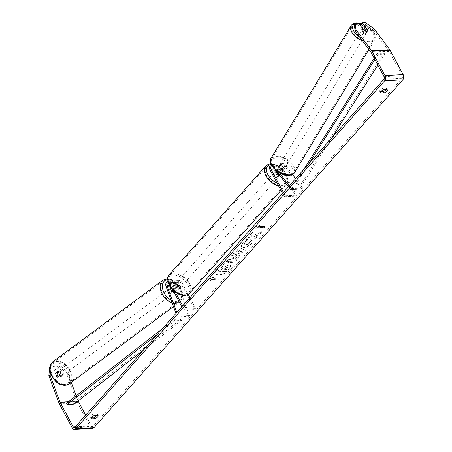 <?xml version="1.0" encoding="UTF-8"?>
<svg xmlns="http://www.w3.org/2000/svg" width="452" height="452" viewBox="0 0 452 452"><rect width="100%" height="100%" fill="white"/><g stroke="black" fill="none" stroke-linecap="round" stroke-linejoin="round"><path stroke-width="0.34" stroke-dasharray="2.26 1.69" d="M276.07 170.477A3.096 1.87 -138.4 0 1 276.178 170.331A3.096 1.87 -138.4 0 1 279.138 170.528L281.031 174.077A3.096 1.87 -138.4 0 1 280.811 174.444A3.096 1.87 -138.4 0 1 279.449 174.862A3.096 1.87 41.6 0 0 280.811 174.444A3.096 1.87 41.6 0 0 281.104 173.783L278.455 168.811A2.17 1.475 86.9 0 1 278.246 166.579A2.17 1.475 86.9 0 1 279.483 165.353A2.17 1.475 86.9 0 1 280.568 165.946L283.562 169.946L284.251 168.822A3.096 1.622 -148.4 0 1 284.122 169.268A3.096 1.622 -148.4 0 1 283.071 169.771A3.096 1.622 -148.4 0 1 280.619 169.02L277.63 165.014A3.718 2.526 -93.1 0 0 275.771 164.003A3.718 2.526 -93.1 0 0 273.646 166.104A3.718 2.526 -93.1 0 0 274.002 169.929L276.658 174.896A3.096 1.87 41.6 0 0 279.991 175.365A3.096 1.87 41.6 0 0 280.285 174.704L277.635 169.732A3.718 2.526 86.9 0 1 277.274 165.912A3.718 2.526 86.9 0 1 279.398 163.81A3.718 2.526 86.9 0 1 281.257 164.822L284.251 168.822M283.562 169.946A3.096 1.622 -148.4 0 1 283.427 170.393A3.096 1.622 -148.4 0 1 282.381 170.896A3.096 1.622 -148.4 0 1 279.929 170.144L276.935 166.138A2.17 1.475 -93.1 0 0 275.85 165.551A2.17 1.475 -93.1 0 0 274.613 166.777A2.17 1.475 -93.1 0 0 274.822 169.003L275.228 169.771M292.5 174.483L285.116 164.613A3.718 2.526 -93.1 0 0 283.257 163.601A3.718 2.526 -93.1 0 0 281.133 165.703A3.718 2.526 -93.1 0 0 281.489 169.528L295.687 196.112L296.506 195.191L282.308 168.602A2.17 1.475 -93.1 0 1 282.099 166.376A2.17 1.475 -93.1 0 1 283.342 165.149A2.17 1.475 -93.1 0 1 284.427 165.737L301.908 189.111L302.597 187.987L295.625 178.664M279.347 172.681L273.771 165.223A3.718 2.526 -93.1 0 0 271.912 164.212A3.718 2.526 -93.1 0 0 271.087 164.466A12.232 7.396 41.6 0 1 285.822 173.749A12.232 7.396 41.6 0 1 277.025 183.02M276.308 170.664L273.081 166.347A2.17 1.475 -93.1 0 0 271.997 165.754A2.17 1.475 -93.1 0 0 271.799 165.788M289.218 185.874L291.252 188.591L290.563 189.716L288.387 186.812M283.376 192.456L285.161 195.801L296.506 195.191M282.556 193.377L284.342 196.722L285.161 195.801M284.342 196.722L295.687 196.112M291.252 188.591L302.597 187.987M290.563 189.716L301.908 189.111M281.104 173.783L280.285 174.704M277.477 173.975L276.658 174.896M279.929 170.144L280.619 169.02M361.962 29.612A3.096 1.644 -148.9 0 1 365.21 30.917A3.096 1.644 -148.9 0 1 366.205 33.335A3.096 1.644 -148.9 0 1 365.148 33.86A3.096 1.644 -148.9 0 1 361.899 32.555A3.096 1.644 -148.9 0 1 360.905 30.137A3.096 1.644 -148.9 0 1 361.962 29.612M366.205 33.335L367.696 30.866A3.096 1.622 -148.4 0 0 367.781 30.679L366.832 32.256A3.096 1.644 -148.9 0 0 364.561 29.216L365.51 27.645M367.34 31.205A3.096 1.644 -148.9 0 1 366.64 31.391A3.096 1.644 -148.9 0 1 364.583 30.889L364.544 30.832M279.2 166.641A3.096 1.644 -148.9 0 1 281.251 167.144L282.065 165.799A3.096 1.644 -148.9 0 1 284.342 168.839L283.523 170.184A3.096 1.644 -148.9 0 1 283.444 170.37A3.096 1.644 -148.9 0 1 282.381 170.896A3.096 1.644 -148.9 0 1 280.325 170.387L281.138 169.042A3.096 1.644 -148.9 0 1 278.867 166.003L278.053 167.353A3.096 1.644 -148.9 0 1 278.138 167.167A3.096 1.644 -148.9 0 1 279.2 166.641M280.556 164.392A3.096 1.644 -148.9 0 1 283.799 165.703A3.096 1.644 -148.9 0 1 284.8 168.121A3.096 1.644 -148.9 0 1 283.737 168.647A3.096 1.644 -148.9 0 1 280.494 167.342A3.096 1.644 -148.9 0 1 279.494 164.918A3.096 1.644 -148.9 0 1 280.556 164.392M283.523 170.184L281.251 167.144M278.053 167.353L280.325 170.387M362.221 27.996L361.363 29.42A3.096 1.644 -148.9 0 0 363.634 32.459L364.583 30.889M363.634 32.459L361.363 29.42M364.561 29.216L366.832 32.256M282.065 165.799L284.342 168.839M281.138 169.042L278.867 166.003M281.234 163.274A3.096 1.644 -148.9 0 1 284.477 164.579A3.096 1.644 -148.9 0 1 285.478 166.997A3.096 1.644 -148.9 0 1 284.415 167.522A3.096 1.644 -148.9 0 1 281.172 166.217A3.096 1.644 -148.9 0 1 280.172 163.799A3.096 1.644 -148.9 0 1 281.234 163.274M361.284 30.73A3.096 1.644 -148.9 0 1 364.532 32.041A3.096 1.644 -148.9 0 1 365.527 34.459A3.096 1.644 -148.9 0 1 364.47 34.985A3.096 1.644 -148.9 0 1 361.221 33.68A3.096 1.644 -148.9 0 1 360.227 31.256A3.096 1.644 -148.9 0 1 361.284 30.73M369.448 41.64A12.792 6.791 -148.9 0 1 356.046 36.25A12.792 6.791 -148.9 0 1 351.927 26.244A12.792 6.791 -148.9 0 1 356.306 24.075A12.792 6.791 -148.9 0 1 369.708 29.47A12.792 6.791 -148.9 0 1 373.827 39.471A12.792 6.791 -148.9 0 1 369.448 41.64M289.399 174.184A12.792 6.791 -148.9 0 1 275.991 168.788A12.792 6.791 -148.9 0 1 271.878 158.788A12.792 6.791 -148.9 0 1 276.257 156.612A12.792 6.791 -148.9 0 1 289.659 162.008A12.792 6.791 -148.9 0 1 293.772 172.009A12.792 6.791 -148.9 0 1 289.399 174.184M232.142 268.104A10.447 4.339 -28.1 0 1 222.582 274.019A10.447 4.339 -28.1 0 1 215.276 273.432A10.447 4.339 -28.1 0 1 216.836 268.923A10.447 4.339 -28.1 0 1 226.395 263.002A10.447 4.339 -28.1 0 1 233.701 263.589A10.447 4.339 -28.1 0 1 232.142 268.104M232.272 268.352A10.447 4.339 -28.1 0 1 222.712 274.268A10.447 4.339 -28.1 0 1 215.406 273.68A10.447 4.339 -28.1 0 1 216.966 269.172A10.447 4.339 -28.1 0 1 226.525 263.25A10.447 4.339 -28.1 0 1 233.837 263.838A10.447 4.339 -28.1 0 1 232.272 268.352M380.889 91.592L379.946 91.643A3.096 1.288 -28.1 0 1 379.674 91.389A3.096 1.288 -28.1 0 1 382.889 88.321L386.234 88.14L387.025 89.632M386.234 88.14A3.096 1.288 -28.1 0 1 386.5 88.394A3.096 1.288 -28.1 0 1 386.081 89.682M96.858 415.416A3.096 1.288 151.9 0 0 97.276 414.134A3.096 1.288 151.9 0 0 97.005 413.879L97.801 415.365M57.822 376.092L56.715 376.923L53.037 366.956L54.138 366.126L57.822 376.092A3.096 2.068 53.1 0 0 60.043 377.098A3.096 2.068 53.1 0 0 60.884 376.81A3.096 2.068 53.1 0 0 61.449 375.894L57.771 365.934L56.664 366.764L59.997 366.583L66.992 374.674L77.077 401.981A3.718 2.526 -93.1 0 0 77.326 402.534L90.349 426.931A3.718 2.526 -93.1 0 0 92.519 428.428M56.664 366.764L60.348 376.725A3.096 2.068 -126.9 0 1 59.777 377.64A3.096 2.068 -126.9 0 1 58.941 377.928A3.096 2.068 -126.9 0 1 56.715 376.923M255.154 234.735L261.538 231.735L259.386 234.159L253.448 236.893L257.126 236.695L255.312 238.741L246.238 239.227L248.052 237.187L250.397 237.057L252.086 236.255L250.363 234.582L252.544 232.125L255.284 234.983L261.538 231.735M238.159 250.052L235.622 252.911L233.548 253.521L231.673 255.629L243.532 252.018L245.272 250.063L238.955 247.425L237.023 249.606L238.294 250.301L235.622 252.911M97.005 413.879L93.666 414.055A3.096 1.288 151.9 0 0 90.451 417.123A3.096 1.288 151.9 0 0 90.722 417.377L91.666 417.326M85.637 415.156L91.332 425.824A1.859 1.26 -93.1 0 0 92.417 426.569A1.859 1.26 -93.1 0 0 93.112 426.208L401.992 78.337A1.859 1.26 -93.1 0 0 402.178 75.744L389.149 51.347A1.859 1.26 -93.1 0 0 388.997 51.104L373.301 30.12L374.132 28.77M259.476 225.458L254.465 227.311L256.527 228.78L257.51 227.672L264.318 227.305L265.301 226.203L258.493 226.565L259.476 225.458L254.465 227.311M211.655 279.319L210.672 280.426L208.609 278.952L213.615 277.104L212.638 278.212L219.44 277.844L218.457 278.952L211.785 279.568L218.457 278.952M237.893 254.939L231.78 258.29L230.882 259.301L228.288 259.442L226.475 261.488L235.548 261.002L238.357 257.838L239.424 255.42L237.893 254.939L231.916 258.538L231.017 259.55L230.882 259.301M247.046 240.317L242.097 243.696L241.102 246.47L243.442 247.25C246.493 246.911 249.221 245.532 251.611 243.103C252.843 241.639 253.143 240.628 252.498 240.074L249.668 241.696L249.301 243.249L245.334 245.137L244.023 244.73L244.447 243.509L247.029 241.786L247.046 240.317L242.232 243.944L241.238 246.719L243.571 247.498C246.628 247.159 249.351 245.781 251.747 243.351C252.979 241.888 253.273 240.876 252.634 240.323L252.804 240.571L252.634 240.323L249.798 241.944L249.431 243.498L245.47 245.385L244.153 244.978L244.583 243.758L247.029 241.786M361.267 24.125L364.594 23.95L373.301 30.12M365.425 22.6L364.594 23.95M354.306 24.498L357.634 24.323L358.464 22.973M357.634 24.323L363.363 31.979A3.096 1.622 31.6 0 0 366.86 32.228A3.096 1.622 31.6 0 0 366.996 31.781L363.515 27.137M57.771 365.934L61.105 365.753L59.997 366.583M49.737 367.114L50.81 366.306L54.138 366.126M50.81 366.306L50.166 372.629M66.992 374.674L68.099 373.844L71.263 382.42M76.196 395.766L78.123 400.981M68.099 373.844L61.105 365.753M49.703 367.137L53.037 366.956M61.449 375.894L60.348 376.725M93.666 414.055L94.462 415.546M90.722 417.377L91.185 418.247M366.996 31.781L367.719 30.6M363.363 31.979L364.193 30.629M382.889 88.321L383.686 89.812M379.946 91.643L380.409 92.513M229.26 264.855L225.09 266.527L223.486 264.934L221.384 267.301L222.819 268.641L222.017 269.539L219.265 269.686L217.446 271.737L226.542 271.251L229.644 267.753L230.887 265.55L229.26 264.855L225.22 266.776L223.486 264.934M221.384 267.301L222.949 268.889L222.152 269.787L219.395 269.934L217.576 271.985L226.672 271.499L229.78 268.002L230.927 265.646L229.39 265.104M221.52 267.55L223.616 265.183M254.595 227.559L256.527 228.78M256.657 229.028L257.51 227.672M257.64 227.921L264.318 227.305M258.493 226.565L265.431 226.452L264.448 227.554M258.623 226.814L259.606 225.706M218.593 279.2L219.44 277.844M211.785 279.568L210.802 280.675L208.739 279.2L213.751 277.353L212.768 278.46L219.576 278.093M238.125 252.182L239.583 250.538L241.424 251.216L238.255 252.431L239.583 250.538M239.718 250.787L241.424 251.216M235.752 253.16L233.548 253.521M233.684 253.764L231.673 255.629M231.808 255.877L243.532 252.018M243.662 252.267L245.272 250.063M245.402 250.312L238.955 247.425M239.091 247.673L237.023 249.606M237.153 249.854L238.294 250.301M241.554 251.465L238.255 252.431M235.961 256.99L236.543 257.165L235.255 259.069L232.853 259.194L233.718 258.228L235.961 256.99L236.673 257.414L236.238 258.358L235.255 259.069M235.385 259.318L232.853 259.194M232.989 259.442L233.848 258.476L236.091 257.239M231.017 259.55L228.288 259.442M228.424 259.691L226.475 261.488M226.605 261.736L235.548 261.002M235.684 261.25L238.492 258.086L239.56 255.668L238.023 255.188M261.668 231.983L259.516 234.407L253.578 237.142L257.261 236.944L255.448 238.989L246.368 239.475L248.182 237.436L250.532 237.306L252.222 236.503L250.498 234.831L252.679 232.373L255.284 234.983M247.165 242.035L247.182 240.566M227.249 266.929L227.927 267.33L227.407 267.172L227.503 268.222L226.311 269.567L224.13 269.68L227.277 266.923L227.367 267.974L226.175 269.319L223.994 269.432L225.192 268.081L227.379 267.177M172.771 290.828L171.845 291.523L169.924 286.314A3.718 2.526 86.9 0 1 171.935 280.941A3.718 2.526 86.9 0 1 174.099 282.438L176.755 287.41A3.096 1.87 41.6 0 0 180.088 287.879A3.096 1.87 41.6 0 0 180.388 287.218L177.732 282.246A3.718 2.526 -93.1 0 0 175.568 280.748A3.718 2.526 -93.1 0 0 173.557 286.122L175.478 291.325A3.096 2.068 -126.9 0 1 174.907 292.241A3.096 2.068 -126.9 0 1 174.071 292.529A3.096 2.068 -126.9 0 1 171.845 291.523M173.11 291.133L172.003 291.952A3.096 2.045 -126.6 0 1 170.545 288.003L171.67 287.167A3.096 2.045 -126.6 0 1 172.127 286.585A3.096 2.045 -126.6 0 1 172.946 286.302A3.096 2.045 -126.6 0 1 174.817 287.02L173.692 287.851A3.096 2.045 -126.6 0 1 175.156 291.806L176.274 290.975A3.096 2.045 -126.6 0 1 175.817 291.557A3.096 2.045 -126.6 0 1 174.992 291.839A3.096 2.068 -126.9 0 1 173.658 291.495A3.096 2.045 -126.6 0 0 174.992 291.839A3.096 2.068 -126.9 0 0 175.834 291.546L174.907 292.241M176.822 312.456L178.224 316.242L177.297 316.931L188.642 316.321L177.41 285.913A3.718 2.526 86.9 0 1 179.427 280.539A3.718 2.526 86.9 0 1 181.591 282.037L188.179 294.376M178.224 316.242L189.569 315.632L178.331 285.223A2.17 1.475 86.9 0 1 179.506 282.088A2.17 1.475 86.9 0 1 180.772 282.963L194.965 309.547L195.784 308.626L189.942 297.682M172.291 289.534L170.845 285.624A2.17 1.475 86.9 0 1 172.02 282.489A2.17 1.475 86.9 0 1 173.28 283.364L175.935 288.331A3.096 1.87 41.6 0 0 179.269 288.8A3.096 1.87 41.6 0 0 179.568 288.139L176.913 283.167A2.17 1.475 -93.1 0 0 175.653 282.297A2.17 1.475 -93.1 0 0 174.478 285.427L176.399 290.636A3.096 2.068 -126.9 0 1 175.834 291.546M168.025 282.715A2.17 1.475 86.9 0 1 168.161 282.698A2.17 1.475 86.9 0 1 169.427 283.568L172.969 290.207M167.652 281.229A3.718 2.526 86.9 0 1 168.082 281.15A3.718 2.526 86.9 0 1 170.246 282.647L175.303 292.122M177.297 316.931L175.992 313.394M181.834 306.812L183.619 310.157L194.965 309.547M182.653 305.891L184.439 309.236L195.784 308.626M184.439 309.236L183.619 310.157M189.569 315.632L188.642 316.321M179.568 288.139L180.388 287.218M175.935 288.331L176.755 287.41M176.399 290.636L175.478 291.325M176.325 285.02A3.096 1.87 -138.4 0 1 176.274 282.845A3.096 1.87 -138.4 0 1 178.546 282.675A3.096 1.87 -138.4 0 1 180.862 284.777A3.096 1.87 -138.4 0 1 180.907 286.958A3.096 1.87 -138.4 0 1 178.642 287.127A3.096 1.87 -138.4 0 1 176.325 285.02M177.596 284.884L178.58 283.777A3.096 1.87 -138.4 0 1 180.207 285.517A3.096 1.87 -138.4 0 1 180.472 287.325L179.489 288.432A3.096 1.87 -138.4 0 1 179.269 288.8A3.096 1.87 -138.4 0 1 176.314 288.602L174.421 285.054A3.096 1.87 -138.4 0 1 174.642 284.687A3.096 1.87 -138.4 0 1 177.596 284.884L179.489 288.432M174.421 285.054L175.404 283.946A3.096 1.87 -138.4 0 0 175.67 285.76A3.096 1.87 -138.4 0 0 177.297 287.495L176.314 288.602M279.138 170.528L278.155 171.636A3.096 1.87 -138.4 0 1 279.782 173.37A3.096 1.87 -138.4 0 1 280.048 175.184L281.031 174.077M274.59 174.353A3.096 1.87 -138.4 0 1 274.539 172.172A3.096 1.87 -138.4 0 1 276.81 172.003A3.096 1.87 -138.4 0 1 279.127 174.11A3.096 1.87 -138.4 0 1 279.172 176.286A3.096 1.87 -138.4 0 1 276.906 176.461A3.096 1.87 -138.4 0 1 274.59 174.353M277.856 174.246L276.873 175.353A3.096 1.87 -138.4 0 1 275.245 173.613A3.096 1.87 -138.4 0 1 274.974 171.805L275.81 170.862M177.297 287.495L175.404 283.946M178.58 283.777L180.472 287.325M278.155 171.636L280.048 175.184M276.873 175.353L274.974 171.805M273.771 175.274A3.096 1.87 -138.4 0 1 273.72 173.099A3.096 1.87 -138.4 0 1 275.991 172.924A3.096 1.87 -138.4 0 1 278.308 175.031A3.096 1.87 -138.4 0 1 278.353 177.212A3.096 1.87 -138.4 0 1 276.087 177.382A3.096 1.87 -138.4 0 1 273.771 175.274M177.144 284.099A3.096 1.87 -138.4 0 1 177.094 281.924A3.096 1.87 -138.4 0 1 179.365 281.749A3.096 1.87 -138.4 0 1 181.681 283.856A3.096 1.87 -138.4 0 1 181.727 286.031A3.096 1.87 -138.4 0 1 179.461 286.206A3.096 1.87 -138.4 0 1 177.144 284.099M188.783 283.477A12.792 7.735 -138.4 0 1 188.976 292.472A12.792 7.735 -138.4 0 1 179.608 293.173A12.792 7.735 -138.4 0 1 170.042 284.477A12.792 7.735 -138.4 0 1 169.845 275.483A12.792 7.735 -138.4 0 1 179.212 274.782A12.792 7.735 -138.4 0 1 188.783 283.477M285.41 174.653A12.792 7.735 -138.4 0 1 285.602 183.648A12.792 7.735 -138.4 0 1 276.234 184.348A12.792 7.735 -138.4 0 1 266.669 175.658A12.792 7.735 -138.4 0 1 266.477 166.664A12.792 7.735 -138.4 0 1 275.839 165.957A12.792 7.735 -138.4 0 1 285.41 174.653M61.003 376.397A3.096 2.045 -126.6 0 1 57.992 374.307A3.096 2.045 -126.6 0 1 58.133 371.143A3.096 2.045 -126.6 0 1 58.958 370.866A3.096 2.045 -126.6 0 1 61.969 372.957A3.096 2.045 -126.6 0 1 61.822 376.12A3.096 2.045 -126.6 0 1 61.003 376.397M55.619 373.256A3.096 2.045 -126.6 0 1 56.076 372.668A3.096 2.045 -126.6 0 1 56.901 372.391A3.096 2.045 -126.6 0 1 58.766 373.109L60.229 377.058A3.096 2.045 -126.6 0 1 59.771 377.646A3.096 2.045 -126.6 0 1 58.946 377.923A3.096 2.045 -126.6 0 1 57.082 377.211L55.619 373.256L56.929 372.284A3.096 2.045 -126.6 0 0 58.387 376.239L57.082 377.211M173.122 293.224A3.096 2.045 -126.6 0 1 170.116 291.133A3.096 2.045 -126.6 0 1 170.257 287.969A3.096 2.045 -126.6 0 1 171.082 287.692A3.096 2.045 -126.6 0 1 174.088 289.783A3.096 2.045 -126.6 0 1 173.947 292.947A3.096 2.045 -126.6 0 1 173.122 293.224M171.67 287.167L172.687 289.935M176.274 290.975L174.817 287.02M60.229 377.058L61.534 376.087A3.096 2.045 -126.6 0 0 60.076 372.137L58.766 373.109M58.387 376.239L56.929 372.284M60.076 372.137L61.534 376.087M173.692 287.851L175.156 291.806M172.003 291.952L170.545 288.003M172.189 293.919A3.096 2.045 -126.6 0 1 169.178 291.828A3.096 2.045 -126.6 0 1 169.325 288.664A3.096 2.045 -126.6 0 1 170.144 288.382A3.096 2.045 -126.6 0 1 173.156 290.472A3.096 2.045 -126.6 0 1 173.014 293.636A3.096 2.045 -126.6 0 1 172.189 293.919M61.935 375.708A3.096 2.045 -126.6 0 1 58.924 373.618A3.096 2.045 -126.6 0 1 59.071 370.454A3.096 2.045 -126.6 0 1 59.89 370.171A3.096 2.045 -126.6 0 1 62.901 372.262A3.096 2.045 -126.6 0 1 62.76 375.426A3.096 2.045 -126.6 0 1 61.935 375.708M56.692 361.51A12.792 8.441 -126.6 0 1 69.122 370.143A12.792 8.441 -126.6 0 1 68.534 383.211A12.792 8.441 -126.6 0 1 65.133 384.369A12.792 8.441 -126.6 0 1 52.703 375.736A12.792 8.441 -126.6 0 1 53.291 362.668A12.792 8.441 -126.6 0 1 56.692 361.51M166.946 279.72A12.792 8.441 -126.6 0 1 179.376 288.359A12.792 8.441 -126.6 0 1 178.789 301.422A12.792 8.441 -126.6 0 1 175.387 302.58A12.792 8.441 -126.6 0 1 162.957 293.947A12.792 8.441 -126.6 0 1 163.545 280.878A12.792 8.441 -126.6 0 1 166.946 279.72M143.171 350.362L181.625 320.434L174.822 320.801L157.341 334.401M162.454 328.638L174.297 319.428L181.105 319.061L181.625 320.434M174.297 319.428L174.822 320.801M66.63 403.207L73.439 402.839L181.105 319.061M73.964 404.218L73.439 402.839M374.832 59.5L377.996 54.5L384.805 54.133L377.844 65.133M331.661 138.075L302.134 184.721L295.325 185.083L308.75 163.884M303.631 169.647L294.54 184.004L301.343 183.642L302.134 184.721M294.54 184.004L295.325 185.083M377.996 54.5L377.211 53.421L384.019 53.053L301.343 183.642M377.211 53.421L374.16 58.24M384.805 54.133L384.019 53.053M281.257 164.822L285.116 164.613M277.635 169.732L281.489 169.528M280.568 165.946L284.427 165.737M278.455 168.811L282.308 168.602M274.432 169.025L274.822 169.003M270.143 170.133L274.002 169.929M273.771 165.223L277.63 165.014M273.081 166.347L276.935 166.138M362.419 40.816A13.78 7.317 31.1 0 0 369.956 42.324A13.78 7.317 31.1 0 0 374.674 39.985A13.78 7.317 31.1 0 0 370.239 29.21A13.78 7.317 31.1 0 0 355.797 23.397A13.78 7.317 31.1 0 0 351.08 25.736M354.6 24.024A12.232 6.497 -148.9 0 1 357.272 23.334A12.232 6.497 -148.9 0 1 358.741 23.346M361.453 23.82A12.232 6.497 -148.9 0 1 373.68 32.906A12.232 6.497 -148.9 0 1 369.838 40.138A12.232 6.497 -148.9 0 1 359.425 36.81M271.03 158.273A13.78 7.317 -148.9 0 1 275.743 155.934A13.78 7.317 -148.9 0 1 290.19 161.748A13.78 7.317 -148.9 0 1 294.619 172.523M288.432 174.924A12.232 6.497 31.1 0 0 291.173 165.94A12.232 6.497 31.1 0 0 275.861 158.121A12.232 6.497 31.1 0 0 273.121 167.104A12.232 6.497 31.1 0 0 288.432 174.924M74.959 427.18L93.112 426.208M383.838 79.315L401.992 78.337M370.843 52.076L388.997 51.104M370.996 52.319L389.149 51.347M384.025 76.716L402.178 75.744M75.405 426.677L91.332 425.824M68.224 401.969L77.49 401.472M68.614 401.664L77.88 401.167M58.924 402.952L77.077 401.981M59.172 403.506L77.326 402.534M72.201 427.903L90.349 426.931M173.557 286.122L177.41 285.913M177.732 282.246L181.591 282.037M176.913 283.167L180.772 282.963M174.478 285.427L178.331 285.223M169.427 283.568L173.28 283.364M170.246 282.647L174.099 282.438M166.065 286.523L169.924 286.314M169.37 285.704L170.845 285.624M189.716 293.128A13.78 8.334 41.6 0 0 189.507 283.438A13.78 8.334 41.6 0 0 179.201 274.065A13.78 8.334 41.6 0 0 169.105 274.827M169.63 285.381A12.232 7.396 -138.4 0 1 173.353 275.082A12.232 7.396 -138.4 0 1 187.557 284.421A12.232 7.396 -138.4 0 1 183.834 294.715A12.232 7.396 -138.4 0 1 169.63 285.381M265.731 166.003A13.78 8.334 -138.4 0 1 275.827 165.246A13.78 8.334 -138.4 0 1 286.133 174.613A13.78 8.334 -138.4 0 1 286.342 184.303A13.78 8.334 -138.4 0 1 278.528 185.834M69.122 384.008A13.78 9.097 53.4 0 0 69.761 369.928A13.78 9.097 53.4 0 0 56.364 360.623A13.78 9.097 53.4 0 0 52.703 361.871M64.014 384.562A12.232 8.074 -126.6 0 1 51.099 374.053A12.232 8.074 -126.6 0 1 55.941 362.702A12.232 8.074 -126.6 0 1 68.862 373.216A12.232 8.074 -126.6 0 1 64.014 384.562M162.957 280.082A13.78 9.097 -126.6 0 1 166.618 278.839A13.78 9.097 -126.6 0 1 180.015 288.139A13.78 9.097 -126.6 0 1 179.376 302.218A13.78 9.097 -126.6 0 1 175.715 303.467A13.78 9.097 -126.6 0 1 172.122 302.919M171.076 300.094A12.232 8.074 53.4 0 0 176.139 301.388A12.232 8.074 53.4 0 0 180.981 290.037A12.232 8.074 53.4 0 0 168.065 279.528A12.232 8.074 53.4 0 0 167.483 279.579M283.427 170.393L284.122 169.268M279.398 163.81L283.257 163.601M279.483 165.353L283.342 165.149M271.912 164.212L275.771 164.003M271.997 165.754L275.85 165.551M279.172 176.286L279.991 175.365M368.922 49.505L374.674 39.985L375.363 36.313L374.369 33.295L372.126 30.12L369.696 27.838L367.024 25.967L361.611 23.566M283.444 170.37L284.8 168.121M278.138 167.167L279.494 164.918M360.905 30.137L362.21 27.979M285.478 166.997L365.527 34.459M271.878 158.788L351.927 26.244M293.772 172.009L373.827 39.471M280.172 163.799L360.227 31.256M386.5 88.394L387.296 89.886M97.276 414.134L98.073 415.62M74.264 427.547L92.417 426.569M60.884 376.81L61.822 376.12M90.451 417.123L91.247 418.614M366.86 32.228L367.691 30.877M379.674 91.389L380.471 92.88M175.568 280.748L179.427 280.539M175.653 282.297L179.506 282.088M168.082 281.15L171.935 280.941M168.161 282.698L172.02 282.489M180.907 286.958L180.088 287.879M270.81 163.788L279.528 166.585L286.365 173.941L287.958 180.173C288.184 180.817 287.647 182.196 286.342 184.303L280.952 190.377M176.274 282.845L174.642 284.687M275.771 170.788L274.539 172.172M273.72 173.099L177.094 281.924M285.602 183.648L188.976 292.472M266.477 166.664L169.845 275.483M278.353 177.212L181.727 286.031M58.133 371.143L56.076 372.668M172.127 286.585L170.257 287.969M175.817 291.557L173.947 292.947M167.059 278.675C172.952 279.099 174.568 281.189 176.63 282.856L181.354 289.817C183.552 294.133 182.896 298.269 179.376 302.218L173.483 306.597M169.325 288.664L59.071 370.454M178.789 301.422L68.534 383.211M163.545 280.878L53.291 362.668M173.014 293.636L62.76 375.426"/><path stroke-width="0.68" d="M277.025 183.02A12.232 7.396 41.6 0 1 267.895 174.709A12.232 7.396 41.6 0 1 271.087 164.46A3.718 2.526 -93.1 0 0 270.143 170.133L282.556 193.377M271.799 165.788A2.17 1.475 -93.1 0 0 270.963 169.212L283.376 192.456M288.387 186.812L276.308 170.664M289.218 185.874L279.347 172.681M275.228 169.771L277.477 173.975A3.096 1.87 41.6 0 0 279.449 174.862A3.096 1.87 -138.4 0 1 277.856 174.246L275.81 170.862M295.625 178.664L292.5 174.483M364.544 30.832L362.312 27.849A3.096 1.644 -148.9 0 1 362.397 27.662A3.096 1.644 -148.9 0 1 363.459 27.137A3.096 1.644 -148.9 0 1 365.51 27.645L367.781 30.679A3.096 1.644 -148.9 0 1 367.696 30.866A3.096 1.644 -148.9 0 1 367.34 31.205M387.025 89.632A3.096 1.288 -28.1 0 1 387.296 89.886A3.096 1.288 -28.1 0 1 386.833 91.225A3.096 1.288 -28.1 0 1 384.081 92.954L380.742 93.135A3.096 1.288 -28.1 0 1 380.471 92.88A3.096 1.288 -28.1 0 1 383.686 89.812L387.025 89.632M386.081 89.682A3.096 1.288 -28.1 0 1 386.036 89.733A3.096 1.288 -28.1 0 1 383.285 91.462L380.889 91.592M97.609 416.959A3.096 1.288 151.9 0 0 98.073 415.62A3.096 1.288 151.9 0 0 97.801 415.365L94.462 415.546A3.096 1.288 151.9 0 0 91.247 418.614A3.096 1.288 151.9 0 0 91.513 418.868L94.858 418.688A3.096 1.288 151.9 0 0 97.609 416.959M91.666 417.326L94.061 417.196A3.096 1.288 151.9 0 0 96.813 415.467A3.096 1.288 151.9 0 0 96.858 415.416M50.166 372.629L49.946 374.821L60.031 402.122A1.859 1.26 -93.1 0 0 60.156 402.399L73.184 426.795A1.859 1.26 -93.1 0 0 74.264 427.547A1.859 1.26 -93.1 0 0 74.959 427.18L383.838 79.315A1.859 1.26 -93.1 0 0 384.025 76.716L370.996 52.319A1.859 1.26 -93.1 0 0 370.843 52.076L355.148 31.092L354.306 24.498L355.131 23.154L358.464 22.973L364.193 30.629A3.096 1.622 -148.4 0 0 367.691 30.877M49.946 374.821L48.839 375.652L58.924 402.952A3.718 2.526 -93.1 0 0 59.172 403.506L72.201 427.903A3.718 2.526 -93.1 0 0 74.365 429.4L92.519 428.428A3.718 2.526 -93.1 0 0 93.909 427.699L402.788 79.829A3.718 2.526 -93.1 0 0 403.161 74.636L390.132 50.24A3.718 2.526 -93.1 0 0 389.827 49.754L374.132 28.77L365.425 22.6L362.097 22.781L367.821 30.437A3.096 1.622 -148.4 0 1 367.781 30.679M74.365 429.4A3.718 2.526 -93.1 0 0 75.755 428.671L384.635 80.801A3.718 2.526 -93.1 0 0 385.008 75.608L371.979 51.212A3.718 2.526 -93.1 0 0 371.674 50.726L355.978 29.742L355.148 31.092M355.131 23.154L355.978 29.742M363.515 27.137L361.267 24.125L362.097 22.781M78.123 400.981L78.185 401.15A1.859 1.26 -93.1 0 0 78.309 401.427L85.637 415.156M71.263 382.42L76.196 395.766M48.839 375.652L49.737 367.114M91.185 418.247L91.513 418.868M94.061 417.196L94.858 418.688M380.409 92.513L380.742 93.135M383.285 91.462L384.081 92.954M173.11 291.133L173.127 291.122A3.096 2.045 -126.6 0 0 173.647 291.472A3.096 2.068 -126.9 0 1 172.771 290.828L172.291 289.534M176.822 312.456L166.986 285.828A2.17 1.475 86.9 0 1 168.025 282.715M175.992 313.394L166.065 286.523A3.718 2.526 86.9 0 1 167.652 281.229M188.179 294.376L189.942 297.682M172.969 290.207L181.834 306.812M175.303 292.122L182.653 305.891M172.687 289.935L173.127 291.122M157.341 334.401L67.156 404.58L73.964 404.218L143.171 350.362M67.156 404.58L66.63 403.207L162.454 328.638M377.844 65.133L331.661 138.075M374.832 59.5L308.75 163.884M374.16 58.24L303.631 169.647M270.963 169.212L274.432 169.025M358.741 23.346A12.232 6.497 -148.9 0 1 361.453 23.82M271.03 158.273C266.403 163.127 279.5 176.625 289.207 175.342C292.015 175.014 293.817 174.077 294.619 172.523A13.78 7.317 -148.9 0 1 289.907 174.862A13.78 7.317 -148.9 0 1 275.46 169.048A13.78 7.317 -148.9 0 1 271.03 158.273L351.08 25.736A13.78 7.317 31.1 0 0 362.419 40.816M359.425 36.81A12.232 6.497 -148.9 0 1 354.6 24.024M384.635 80.801L402.788 79.829M75.755 428.671L93.909 427.699M371.674 50.726L389.827 49.754M73.184 426.795L75.405 426.677M60.156 402.399L68.224 401.969M77.49 401.472L78.309 401.427M60.031 402.122L68.614 401.664M77.88 401.167L78.185 401.15M385.008 75.608L403.161 74.636M371.979 51.212L390.132 50.24M166.986 285.828L169.37 285.704M169.105 274.827A13.78 8.334 41.6 0 0 169.314 284.517A13.78 8.334 41.6 0 0 179.625 293.885A13.78 8.334 41.6 0 0 189.716 293.128C183.037 299.015 173.342 292.371 169.082 285.189L167.494 278.957C167.263 278.313 167.799 276.935 169.105 274.827L265.731 166.003L268.375 164.245L270.81 163.788M278.528 185.834A13.78 8.334 -138.4 0 1 265.94 175.692A13.78 8.334 -138.4 0 1 265.731 166.003M52.703 361.871A13.78 9.097 53.4 0 0 52.07 375.951A13.78 9.097 53.4 0 0 65.461 385.257A13.78 9.097 53.4 0 0 69.122 384.008L65.026 385.415C59.133 384.991 57.511 382.9 55.455 381.234L50.726 374.279C48.528 369.956 49.189 365.821 52.703 361.871L162.957 280.082L167.517 278.664M172.122 302.919A13.78 9.097 -126.6 0 1 161.347 292.099A13.78 9.097 -126.6 0 1 162.957 280.082M167.483 279.579A12.232 8.074 53.4 0 0 162.528 288.348A12.232 8.074 53.4 0 0 171.076 300.094M361.611 23.566L356.492 22.911C353.73 23.221 351.927 24.159 351.08 25.736M294.619 172.523L368.922 49.505M362.21 27.979L362.397 27.662M276.059 170.466L275.771 170.788M280.952 190.377L189.716 293.128M173.483 306.597L69.122 384.008"/></g></svg>
